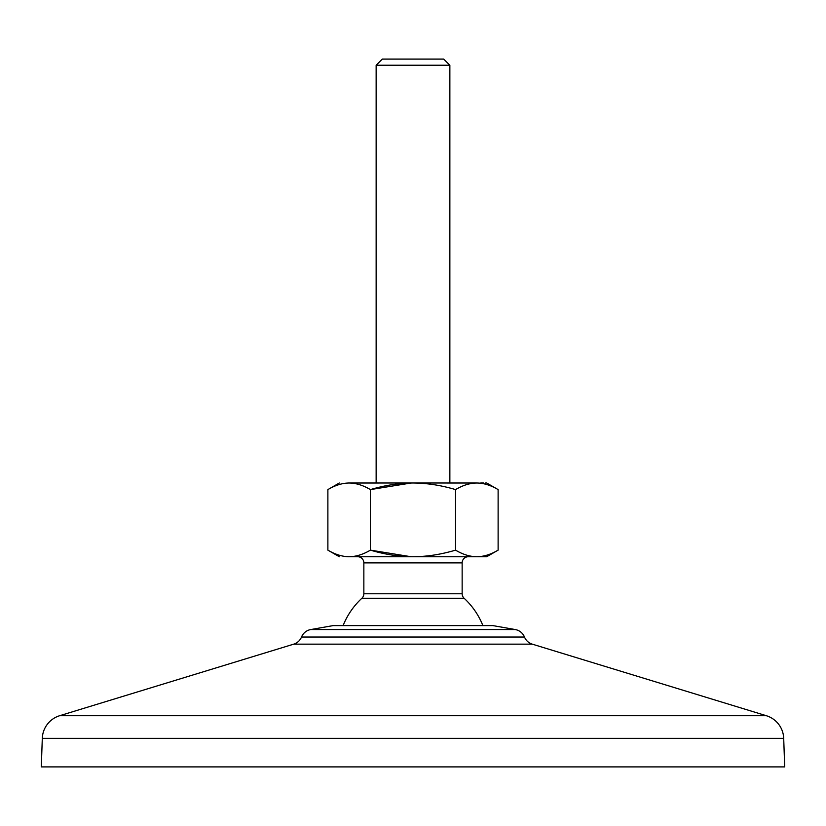 <?xml version="1.0" encoding="UTF-8"?>
<svg xmlns="http://www.w3.org/2000/svg" width="826" height="826" viewBox="0 0 826 826"><rect width="100%" height="100%" fill="white"/><g stroke="black" fill="none" stroke-linecap="round" stroke-linejoin="round"><path stroke-width="1.24" d="M784.7 766.91L41.3 766.91L42.302 738.351L41.3 766.91L784.7 766.91L783.698 738.351A24.573 24.573 0 0 0 766.332 715.708L532.285 644.156L766.332 715.708L59.668 715.708A24.573 24.573 0 0 0 42.302 738.351A24.573 24.573 0 0 1 59.668 715.708L293.715 644.156L59.668 715.708L766.332 715.708A24.573 24.573 0 0 1 783.698 738.351L42.302 738.351L783.698 738.351L784.7 766.91M293.715 644.156L532.285 644.156A12.287 12.287 -90 0 1 524.489 637.032L301.511 637.032A12.287 12.287 -90 0 1 293.715 644.156L532.285 644.156A12.287 12.287 90 0 1 524.489 637.032L301.511 637.032A12.287 12.287 -90 0 1 310.762 629.546L515.238 629.546A12.287 12.287 -90 0 1 524.489 637.032A12.287 12.287 90 0 0 515.238 629.546L492.874 625.602L515.238 629.546L310.762 629.546A12.287 12.287 90 0 0 301.511 637.032A12.287 12.287 90 0 1 293.715 644.156M333.126 625.602L310.762 629.546L333.126 625.602L492.874 625.602L333.126 625.602M482.9 625.602A75.259 75.259 0 0 0 464.119 598.261A75.259 75.259 0 0 1 482.9 625.602M361.881 598.261A75.259 75.259 0 0 0 343.1 625.602A75.259 75.259 0 0 1 361.881 598.261L464.119 598.261A6.143 6.143 0 0 1 462.147 593.76L363.853 593.76A6.143 6.143 0 0 1 361.881 598.261L464.119 598.261A6.143 6.143 0 0 1 462.147 593.76L462.147 562.878A6.143 6.143 90 0 1 468.239 556.734A6.143 6.143 -90 0 0 462.147 562.878L462.147 593.76L363.853 593.76L363.853 562.878L363.853 593.76A6.143 6.143 0 0 1 361.881 598.261M363.853 562.878A6.143 6.143 -90 0 0 357.792 556.734A6.143 6.143 90 0 1 363.853 562.878L462.147 562.878L363.853 562.878M359.413 556.734L365.65 556.734L359.413 556.734M372.526 556.734L379.939 556.734L372.526 556.734M387.807 556.734L392.092 556.734L387.807 556.734M446.081 556.734L453.515 556.734L446.081 556.734M460.392 556.734L466.618 556.734L460.392 556.734M348.396 483.014L349.15 483.014C336.058 483.003 336.058 483.003 349.15 483.014L413 483.003L349.15 483.014C356.037 483.076 363.12 485.275 370.409 489.601C385.05 485.254 399.247 483.055 413 483.003C426.835 483.076 441.022 485.265 455.549 489.591C441.022 485.265 426.835 483.076 413 483.003L476.829 483.014C469.963 483.065 462.87 485.254 455.549 489.591C462.87 485.254 469.963 483.065 476.829 483.014C483.747 483.076 490.85 485.275 498.119 489.601C490.85 485.275 483.747 483.076 476.829 483.014L413 483.003C399.247 483.055 385.05 485.254 370.409 489.601L370.409 550.137C385.05 554.483 399.247 556.683 413 556.734C399.154 556.672 384.957 554.473 370.409 550.137C385.05 554.483 399.247 556.683 413 556.734C426.835 556.672 441.022 554.473 455.549 550.147L455.549 489.591L455.549 550.147C441.022 554.473 426.835 556.672 413 556.734L476.829 556.734C469.963 556.683 462.87 554.483 455.549 550.147C462.87 554.483 469.963 556.683 476.829 556.734C483.747 556.662 490.85 554.473 498.119 550.137L498.119 489.601L498.119 550.137C490.85 554.473 483.747 556.662 476.829 556.734C489.942 556.734 489.952 556.734 476.85 556.724C489.952 556.734 489.942 556.734 476.829 556.734L349.15 556.724C336.058 556.734 336.058 556.734 349.15 556.724L349.15 556.724C342.305 556.683 335.211 554.483 327.881 550.137L327.881 489.601L327.881 550.137C335.211 554.483 342.305 556.683 349.15 556.724C356.037 556.662 363.12 554.463 370.409 550.137L370.409 489.601L411.028 483.024M468.208 556.734L472.08 556.734L468.208 556.734M480.722 556.734L483.644 556.734M485.605 556.734L486.586 556.734M348.396 556.724L349.15 556.724C336.058 556.734 336.058 556.734 349.15 556.724C336.058 556.734 336.058 556.734 349.15 556.724C356.037 556.662 363.12 554.463 370.409 550.137L411.028 556.724M433.949 483.003L438.193 483.003M446.061 483.003L476.303 483.014M480.722 483.003L483.644 483.003L480.722 483.003M485.605 483.003L486.586 483.003L485.605 483.003M472.08 483.003L466.556 483.003M460.33 483.003L453.453 483.003M413 483.003C399.154 483.076 384.957 485.275 370.409 489.601C363.12 485.275 356.037 483.076 349.15 483.014C336.058 483.003 336.058 483.003 349.15 483.014C342.305 483.065 335.211 485.265 327.881 489.601C335.211 485.265 342.305 483.065 349.15 483.014M413 556.734L349.15 556.724M449.86 483.003L449.86 65.233L449.86 483.003M376.14 65.233L376.14 483.003L376.14 65.233L449.86 65.233L376.14 65.233L382.283 59.09L443.717 59.09L449.86 65.233L443.717 59.09L382.283 59.09L376.14 65.233M486.7 483.003L498.119 489.601M339.3 483.003L327.881 489.601M327.881 550.137L339.3 556.734M498.119 550.137L486.7 556.734"/></g></svg>
